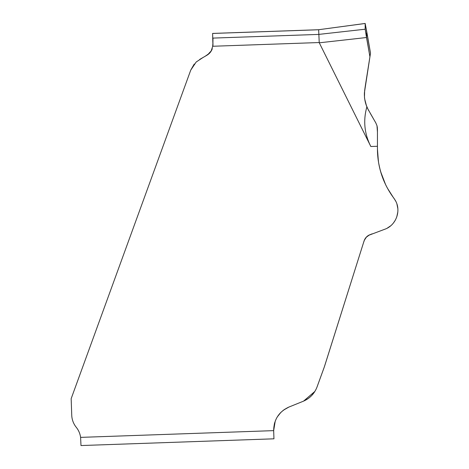 <?xml version="1.0" encoding="UTF-8"?>
<svg xmlns="http://www.w3.org/2000/svg" width="469" height="469" viewBox="0 0 469 469"><rect width="100%" height="100%" fill="white"/><g stroke="black" fill="none" stroke-linecap="round" stroke-linejoin="round"><path stroke-width="0.7" d="M368.581 110.373L366.881 106.868C365.005 102.295 364.184 97.546 364.431 92.622L370.51 53.073L365.169 23.479L365.169 29.207L366.518 37.52L319.278 42.808L370.832 146.504L377.439 146.269L377.439 149.013M365.175 23.45L365.169 29.207L369.924 56.767L366.518 37.52L366.77 31.786L365.169 23.479L318.633 29.723L365.175 23.45M365.328 85.804L369.924 56.767L364.618 90.822M364.431 92.622C364.184 97.546 365.005 102.295 366.881 106.868L365.785 103.801M368.417 110.039L367.632 108.462M212.856 43.558L212.891 46.255L319.225 42.538L318.65 29.752L213.219 33.434M368.399 110.045L366.881 106.868C363.047 120.515 364.366 133.729 370.832 146.504M377.439 131.936L377.445 149.013L378.407 161.518M377.029 125.862L377.439 132.053L376.994 125.727L375.81 122.896M370.305 113.357L375.798 122.878L376.994 125.727L377.439 129.456M208.57 53.824L208.558 53.835C204.842 56.743 202.368 57.787 203.083 57.47L196.218 61.972L190.748 70.115L194.236 64.042M211.449 50.623L212.281 48.77C211.243 51.596 209.438 53.765 206.858 55.289L209.35 53.39M212.985 44.25L212.609 33.569M377.445 148.925L377.486 151.88C378.213 168.975 383.665 184.399 393.843 198.147C383.665 184.393 378.213 168.975 377.486 151.88M380.652 171.707L385.582 184.587M390.431 193.246L392.805 196.74M394.083 198.481L395.625 200.984M396.962 204.214L397.818 208.512M397.835 211.894L396.762 216.983M395.373 220.084L393.403 223.021M390.349 226.07L387.488 227.993M275.227 421.133L273.667 430.636C273.82 419.661 278.856 411.823 288.763 407.115L303.185 401.288C309.646 398.556 314.201 393.942 316.856 387.453L324.489 366.477M314.365 392.219L311.774 395.449M307.899 398.756L303.549 401.142L314.881 391.422M288.81 407.098L284.273 409.566M280.908 412.357L277.337 416.847M190.748 70.115L71.165 398.668L71.739 415.171A20.454 20.454 0 0 0 76.259 427.294C78.622 430.261 80.064 433.62 80.604 437.378L80.99 445.55L273.955 438.814L80.99 445.55L80.604 437.378L80.99 445.55M289.01 407.022L288.763 407.115C278.856 411.823 273.82 419.661 273.667 430.636L273.955 438.814L273.667 430.636L80.604 437.378M302.822 401.435L289.25 406.922M316.991 387.107L324.009 367.843M363.498 242.754L324.249 367.168M393.128 197.168L395.174 200.163C401.593 210.505 396.141 225.507 384.58 229.323L368.523 235.368C366.336 236.722 364.841 238.615 364.032 241.054L363.469 242.854L364.032 241.054C364.841 238.615 366.336 236.722 368.523 235.368L384.58 229.323C396.141 225.513 401.593 210.505 395.174 200.163L393.057 197.068M212.891 46.132L212.985 44.233L212.633 46.519C210.505 53.026 211.783 49.872 208.553 53.841L206.858 55.289L199.741 59.399M364.032 241.054L364.753 239.342M368.523 235.368L369.42 234.934M212.744 37.42L212.774 38.247M365.169 29.207L318.644 34.413L212.768 38.1L212.844 42.749L212.609 33.457M212.891 45.962L212.985 38.095M374.268 120.222L368.03 109.259M368.763 110.702L367.878 108.96M370.51 53.073L366.77 31.786M370.381 113.492L375.798 122.878M377.439 132.053L377.439 146.269M363.469 242.854L324.548 366.295L363.469 242.854M316.856 387.453C314.207 393.942 309.646 398.556 303.185 401.288L303.138 401.306M274.265 424.334L274.728 422.598M279.835 413.494L280.151 413.142M284.226 409.595L288.916 407.057M317.12 386.755L319.506 380.207M387.4 228.04L390.501 225.947M397.741 207.779L396.944 204.162M395.713 201.154L394.048 198.428M392.682 196.57L391.24 194.483M378.542 162.368L377.475 151.411M377.463 150.83L377.445 149.98M377.439 146.117L377.439 129.01M377.416 128.178L377.058 125.962M374.936 121.377L374.233 120.17M367.854 109.001L367.35 107.952M317.056 386.925L317.255 386.392M324.53 366.342L324.777 365.574M364.606 90.922L365.24 86.366M366.342 105.361C363.891 95.717 364.554 99.985 364.606 90.91M367.696 108.591L366.33 105.326M277.812 416.109L280.743 412.532L283.487 410.141L288.886 407.069M363.545 242.608L364.401 240.187M364.395 240.192L366.377 237.162L369.408 234.946L372.116 233.855M393.133 197.173L387.746 188.708C384.586 183.15 382.006 176.655 380.013 169.209C378.26 161.735 377.791 158.68 377.469 150.443M377.457 150.221L377.445 148.573M212.867 44.01L212.633 46.519M318.633 29.723L212.609 33.422M368.587 110.379L367.854 108.914"/></g></svg>
